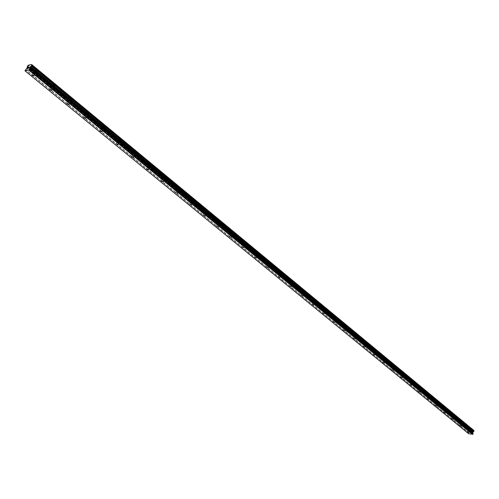 <?xml version="1.0" encoding="UTF-8"?>
<svg xmlns="http://www.w3.org/2000/svg" width="499" height="499" viewBox="0 0 499 499"><rect width="100%" height="100%" fill="white"/><g stroke="black" fill="none" stroke-linecap="round" stroke-linejoin="round"><path stroke-width="0.37" stroke-dasharray="2.5 1.87" d="M35.236 72.411L35.685 72.991L33.932 72.629L33.483 72.056L35.236 72.411M35.08 69.96C36.701 71.045 37.625 71.232 37.855 70.521L37.144 69.611C35.523 68.525 34.593 68.332 34.369 69.043L35.08 69.96C36.701 71.045 37.625 71.232 37.855 70.521L37.144 69.604C35.523 68.519 34.599 68.332 34.369 69.043L35.08 69.96M52.963 87.013L53.393 87.562L51.653 87.206L51.222 86.651L52.963 87.013M52.757 84.549C54.354 85.616 55.27 85.803 55.514 85.111L54.834 84.237C53.237 83.171 52.314 82.984 52.077 83.676L52.757 84.549C54.354 85.61 55.277 85.797 55.514 85.111L54.84 84.237C53.237 83.171 52.32 82.984 52.083 83.676L52.757 84.549M70.197 101.197L70.609 101.721L68.881 101.372L68.469 100.842L70.197 101.197M69.941 98.733C71.519 99.775 72.43 99.962 72.679 99.289L72.037 98.459C70.459 97.411 69.542 97.224 69.299 97.898L69.941 98.733C71.519 99.775 72.43 99.962 72.679 99.289L72.037 98.453C70.459 97.411 69.548 97.224 69.299 97.898L69.947 98.727M86.957 115.001L87.344 115.5L85.628 115.144L85.242 114.645L86.957 115.001M86.658 112.525C88.211 113.547 89.115 113.735 89.371 113.08L88.76 112.287C87.2 111.258 86.296 111.071 86.04 111.726L86.658 112.525C88.211 113.547 89.115 113.735 89.371 113.08L88.76 112.281C87.2 111.258 86.296 111.071 86.04 111.726L86.658 112.525M103.262 128.418L103.63 128.898L101.553 128.068L103.262 128.418M102.913 125.941C104.447 126.952 105.345 127.133 105.613 126.497L105.027 125.742C103.493 124.731 102.594 124.544 102.326 125.18L102.913 125.941C104.447 126.946 105.351 127.133 105.613 126.497L105.027 125.736C103.493 124.731 102.594 124.544 102.326 125.18L102.919 125.941M119.124 141.485L119.479 141.941L117.783 141.585L117.427 141.13L119.124 141.485M118.737 139.003C120.253 139.988 121.145 140.175 121.419 139.558L120.858 138.834C119.342 137.843 118.45 137.655 118.182 138.273L118.737 139.003C120.253 139.988 121.145 140.175 121.419 139.552L120.864 138.828C119.348 137.836 118.45 137.655 118.182 138.273L118.743 138.996M134.568 154.197L134.905 154.634L132.884 153.848L134.568 154.197M134.144 151.715C135.641 152.688 136.526 152.875 136.807 152.27L136.271 151.577C134.78 150.604 133.888 150.417 133.613 151.022L134.144 151.715C135.641 152.688 136.526 152.869 136.807 152.27L136.277 151.571C134.78 150.598 133.894 150.417 133.613 151.016L134.15 151.715M149.606 166.585L149.931 167.003L148.265 166.647L147.941 166.229L149.606 166.585M149.151 164.096L151.796 164.651L151.284 163.99C149.806 163.036 148.927 162.849 148.64 163.435L149.151 164.096L151.796 164.651L151.284 163.984C149.812 163.03 148.927 162.842 148.64 163.429L149.151 164.096M164.265 178.648L164.57 179.047L162.605 178.299L164.265 178.648M163.772 176.166L166.398 176.715L165.911 176.085L163.279 175.529L163.772 176.166M163.772 176.159L166.398 176.715L165.911 176.078L163.285 175.523L163.772 176.159M178.542 190.406L178.835 190.793L176.896 190.057L178.542 190.406M178.018 187.923L180.626 188.472L180.158 187.867L177.55 187.312L178.018 187.923M178.018 187.917L180.626 188.472L180.164 187.861L177.55 187.306L178.018 187.917M192.464 201.87L190.824 201.515L192.464 201.87M191.909 199.382L194.498 199.937L194.055 199.357L191.46 198.802L191.909 199.382L194.504 199.937L194.055 199.351L191.46 198.795L191.909 199.382M206.037 213.048L204.409 212.693L206.037 213.048M205.457 210.559L208.033 211.114L207.603 210.559L205.027 210.004L205.457 210.559L208.033 211.114L207.603 210.553L205.027 209.998L205.457 210.559M219.279 223.951L217.664 223.596L219.279 223.951M218.668 221.469L221.232 222.024L220.82 221.487L218.256 220.932L218.668 221.469M218.674 221.462L221.232 222.018L220.82 221.481L218.263 220.926L218.674 221.462M232.197 234.586L230.594 234.237L232.197 234.586M231.567 232.11L234.106 232.665L233.713 232.147L231.168 231.592L231.567 232.11L234.112 232.659L233.719 232.147L231.174 231.592L231.567 232.104M244.809 244.972L243.213 244.616L244.809 244.972M244.154 242.495L246.681 243.05L246.3 242.558L243.774 242.003L244.154 242.495L246.681 243.05L246.306 242.558L243.774 242.003L244.154 242.495M257.122 255.108L255.538 254.758L257.122 255.108M256.442 252.637L258.956 253.193L258.594 252.719L256.081 252.163L256.442 252.637L258.956 253.193L258.594 252.719L256.081 252.163L256.442 252.637M269.148 265.013L267.57 264.657L269.148 265.013M268.45 262.543L270.945 263.098L270.595 262.642L268.1 262.087L268.45 262.543L270.945 263.098L270.595 262.642L268.1 262.087L268.45 262.543M280.9 274.681L279.328 274.331L280.9 274.681M280.176 272.223L282.652 272.778L282.322 272.342L279.839 271.787L280.176 272.223M280.176 272.217L282.659 272.772L279.839 271.78L280.176 272.217M292.377 284.137L290.817 283.781L292.377 284.137M291.634 281.679L294.098 282.234L291.31 281.255L294.098 282.234L293.78 281.81L291.31 281.255L291.634 281.673M303.598 293.375L302.045 293.019L303.598 293.375M302.837 290.923L305.288 291.478L304.976 291.073L302.525 290.518L305.288 291.478L304.976 291.073L302.525 290.512L302.837 290.917M314.563 302.406L313.023 302.051L314.563 302.406M313.784 299.961L316.223 300.517L313.484 299.568L316.223 300.517L315.929 300.124L313.491 299.568L313.79 299.955M325.292 311.239L323.757 310.883L325.292 311.239M324.493 308.8L326.92 309.355L324.5 308.794M335.783 319.878L334.261 319.522L335.783 319.878M334.972 317.445L337.38 318L334.972 317.445M334.972 317.439L337.38 318L334.972 317.439M346.05 328.33L344.535 327.974L346.05 328.33M345.221 325.903L347.616 326.465L345.227 325.903M356.093 336.6L354.589 336.245L356.093 336.6M355.257 334.18L357.64 334.735L355.257 334.18M365.929 344.697L364.432 344.341L365.929 344.697M365.075 342.283L367.445 342.844L365.075 342.283M375.554 352.625L374.069 352.269L375.554 352.625M374.693 350.223L377.044 350.778L374.693 350.223M374.693 350.217L377.044 350.778L374.693 350.217M384.985 360.384L383.506 360.029L384.985 360.384M384.105 357.989L386.451 358.55L384.105 357.989M394.216 367.988L392.744 367.632L394.216 367.988M393.331 365.605L395.657 366.166L393.331 365.599M403.267 375.435L401.801 375.08L403.267 375.435M402.369 373.059L404.683 373.62L402.369 373.059M412.13 382.739L410.677 382.377L412.13 382.739M411.226 380.369L413.521 380.93L411.226 380.363M420.819 389.894L419.372 389.532L420.819 389.894M419.902 387.53L422.191 388.091L419.902 387.53M429.333 396.905L427.899 396.549L429.333 396.905M428.41 394.553L430.687 395.114L428.41 394.553M437.685 403.778L436.257 403.423L437.685 403.778M436.756 401.439L439.02 402.001L436.756 401.433M445.875 410.527L444.459 410.166L445.875 410.527M444.94 408.188L447.185 408.75L444.94 408.188M453.909 417.139L452.499 416.784L453.909 417.139M452.961 414.812L455.2 415.374L452.967 414.812M461.793 423.626L460.39 423.271L461.793 423.626M460.839 421.312L463.066 421.873L460.839 421.312M469.528 429.995L468.131 429.639L469.528 429.995M468.567 427.687L470.782 428.248L468.567 427.687M469.902 430.063L467.688 429.496L469.902 430.063M470.538 428.248L468.324 427.687L470.538 428.248M462.174 423.695L459.947 423.127L462.174 423.695M462.816 421.867L460.589 421.306L462.816 421.867M454.29 417.201L452.057 416.634L454.29 417.201M454.951 415.361L452.712 414.8L454.951 415.361M446.262 410.583L444.01 410.022L446.262 410.583M446.929 408.737L444.678 408.17L446.929 408.737M438.072 403.841L435.808 403.273L438.072 403.841M438.752 401.976L436.488 401.414L438.752 401.976M429.72 396.961L427.443 396.399L429.72 396.961M430.412 395.083L428.136 394.522L430.412 395.083M421.206 389.95L418.917 389.382L421.206 389.95M421.904 388.054L419.615 387.492L421.904 388.054M412.517 382.789L410.215 382.228L412.517 382.789M413.234 380.887L410.933 380.319L413.234 380.887M403.654 375.491L401.339 374.924L403.654 375.491M404.377 373.57L402.063 373.009L404.377 373.57M394.603 368.037L392.276 367.476L394.603 368.037M395.345 366.104L393.019 365.542L395.345 366.104M385.371 360.434L383.032 359.866L385.371 360.434M386.126 358.482L383.787 357.92L386.126 358.482M375.947 352.668L373.589 352.107L375.947 352.668M376.714 350.703L374.362 350.142L376.714 350.703M366.316 344.74L363.952 344.179L366.316 344.74M367.102 342.757L364.732 342.195L367.102 342.757M356.486 336.638L354.103 336.077L356.486 336.638M357.284 334.642L354.901 334.081L357.284 334.642M346.443 328.367L344.042 327.806L346.443 328.367M347.254 326.352L344.859 325.791L347.254 326.352M336.176 319.915L333.769 319.348L336.176 319.915M337.006 317.882L334.598 317.32L337.006 317.882M325.685 311.27L323.258 310.709L325.685 311.27M326.533 309.224L324.107 308.663L326.533 309.224M314.956 302.438L312.517 301.876L314.956 302.438M315.823 300.373L316.123 300.76L313.684 300.205L313.384 299.812L315.823 300.373M303.991 293.4L304.303 293.805L301.539 292.838L303.991 293.4M304.87 291.322L305.182 291.728L302.731 291.167L302.419 290.761L304.87 291.322M292.77 284.162L293.094 284.58L290.306 283.6L292.77 284.162M293.674 282.066L293.992 282.484L291.528 281.929L291.204 281.505L293.674 282.066M281.293 274.706L281.629 275.142L278.81 274.144L281.293 274.706M282.209 272.591L282.546 273.028L279.727 272.036L282.209 272.591M269.547 265.031L269.897 265.487L267.046 264.47L269.547 265.031M270.483 262.898L270.832 263.353L268.337 262.798L267.988 262.343L270.483 262.898M257.521 255.126L257.883 255.6L255.369 255.039L255.008 254.565L257.521 255.126M258.482 252.974L258.844 253.448L256.33 252.893L255.968 252.419L258.482 252.974M245.209 244.984L245.589 245.477L243.057 244.915L242.676 244.423L245.209 244.984M246.188 242.813L246.562 243.306L244.036 242.751L243.655 242.258L246.188 242.813M232.596 234.599L232.989 235.11L230.451 234.549L230.051 234.037L232.596 234.599M233.594 232.409L233.987 232.921L231.449 232.366L231.049 231.854L233.594 232.409M219.679 223.951L220.084 224.488L217.527 223.932L217.115 223.396L219.679 223.951M220.695 221.749L221.107 222.28L218.55 221.731L218.138 221.194L220.695 221.749M206.436 213.048L206.86 213.603L204.284 213.048L203.854 212.487L206.436 213.048M207.478 210.821L207.908 211.376L205.332 210.828L204.902 210.266L207.478 210.821M192.857 201.864L193.306 202.444L190.712 201.889L190.262 201.303L192.857 201.864M193.93 199.619L194.373 200.205L191.784 199.65L191.335 199.064L193.93 199.619M178.935 190.4L179.403 191.005L176.796 190.45L176.328 189.838L178.935 190.4M180.033 188.135L180.495 188.741L177.887 188.185L177.419 187.58L180.033 188.135M164.658 178.636L165.144 179.266L162.518 178.711L162.025 178.074L164.658 178.636M165.774 176.353L166.267 176.989L163.641 176.434L163.148 175.798L165.774 176.353M150.006 166.566L150.517 167.227L147.872 166.666L147.355 166.005C147.642 165.425 148.527 165.612 150.006 166.566M151.147 164.265L151.659 164.926L149.014 164.371L148.502 163.709C148.789 163.123 149.675 163.304 151.147 164.265M134.961 154.172L135.497 154.865C135.217 155.463 134.331 155.276 132.834 154.31L132.297 153.617C132.578 153.018 133.464 153.205 134.961 154.172M136.133 151.852L136.67 152.544C136.389 153.149 135.503 152.962 134.006 151.989L133.47 151.297C133.751 150.692 134.636 150.879 136.133 151.852M119.517 141.454L120.078 142.178C119.804 142.789 118.912 142.608 117.396 141.616L116.835 140.893C117.103 140.275 117.995 140.462 119.517 141.454M120.714 139.109L121.276 139.832C121.001 140.456 120.109 140.269 118.6 139.277L118.038 138.554C118.307 137.936 119.205 138.117 120.714 139.109M103.649 128.386L104.235 129.141C103.973 129.771 103.075 129.584 101.54 128.58L100.948 127.825C101.21 127.189 102.108 127.376 103.649 128.386M104.884 126.022L105.464 126.777C105.202 127.413 104.303 127.226 102.769 126.222L102.183 125.461C102.445 124.825 103.343 125.012 104.884 126.022M87.344 114.957L87.961 115.749C87.705 116.398 86.801 116.211 85.242 115.188L84.624 114.39C84.88 113.741 85.784 113.928 87.344 114.957M88.61 112.568L89.221 113.367C88.965 114.015 88.061 113.834 86.508 112.805L85.89 112.013C86.146 111.358 87.051 111.545 88.61 112.568M70.584 101.147L71.232 101.983C70.983 102.651 70.072 102.463 68.494 101.416L67.845 100.586C68.089 99.919 69.005 100.106 70.584 101.147M71.881 98.746L72.523 99.575C72.274 100.249 71.363 100.062 69.791 99.02L69.143 98.184C69.392 97.511 70.303 97.698 71.881 98.746M53.349 86.951L54.029 87.824C53.792 88.51 52.869 88.323 51.272 87.263L50.592 86.389C50.829 85.697 51.746 85.89 53.349 86.951M54.678 84.524L55.352 85.398C55.115 86.09 54.198 85.903 52.601 84.836L51.921 83.963C52.158 83.271 53.081 83.458 54.678 84.524M35.616 72.349L36.327 73.259C36.103 73.964 35.179 73.777 33.552 72.698L32.84 71.781C33.065 71.076 33.994 71.263 35.616 72.349M36.982 69.897L37.693 70.814C37.462 71.525 36.539 71.338 34.918 70.253L34.206 69.336C34.431 68.625 35.36 68.812 36.982 69.897M472.029 431.772L471.917 432.103L471.649 431.71L472.029 431.772M471.898 432.153L471.786 432.483L471.898 432.153M471.786 432.483L471.405 432.415L471.786 432.483M471.387 432.471L471.817 432.546L472.098 431.729L471.649 431.71L472.098 431.729L471.817 432.546L471.387 432.471M470.919 432.022L471.05 432.352L470.919 432.022M471.05 432.352L470.644 432.284L471.05 432.352M470.626 432.34L471.137 432.427L470.913 431.772L471.262 431.679L470.913 431.772L471.131 432.427L470.626 432.34M468.742 433.787L468.829 432.876L25.43 69.673M473.694 430.225L470.576 429.695L469.646 430.55L469.915 432.003L468.829 432.876M28.281 67.259L28.705 67.115M28.119 68.151L27.651 68.301M29.229 67.028L28.562 68.145M468.611 433.512L24.95 70.534M469.939 431.248L27.258 67.246M469.921 431.161L27.27 67.147M470.382 429.845L28.275 65.363M470.457 429.776L28.381 65.244M470.576 429.695L28.537 65.101M468.954 432.72L25.624 69.43M469.79 432.159L26.74 68.419M469.915 432.003L26.934 68.176M470.039 431.629L27.214 67.671M470.039 431.448L27.283 67.459M469.715 430.724L27.326 66.785M469.671 430.681L27.183 66.66M469.646 430.637L27.177 66.61M469.646 430.55L27.208 66.504M469.734 430.3L27.401 66.161M469.796 430.219L27.495 66.043M469.846 430.188L27.57 65.98M469.915 430.163L27.645 65.93M34.069 75.898L35.685 72.991M51.815 90.444L53.393 87.562M69.068 104.578L70.609 101.721M85.847 118.332L87.344 115.5M102.17 131.705L103.63 128.898M118.051 144.722L119.479 141.941M133.514 157.391L134.905 154.634M148.571 169.735L149.931 167.003M163.242 181.761L164.57 179.047M177.538 193.475L178.835 190.793M191.479 204.896L192.745 202.238M205.07 216.036L206.312 213.397M218.325 226.902L219.541 224.288M231.262 237.505L232.447 234.91M243.892 247.853L245.053 245.283M256.218 257.958L257.353 255.407M268.256 267.832L269.373 265.3M280.02 277.469L281.112 274.961M291.51 286.888L292.582 284.399M302.743 296.094L303.791 293.63M313.728 305.101L314.75 302.65M324.469 313.902L325.473 311.47M334.972 322.51L335.958 320.102M345.252 330.937L346.219 328.548M355.307 339.183L356.255 336.813M365.156 347.254L366.085 344.896M374.793 355.151L375.703 352.818M384.23 362.892L385.128 360.577M393.48 370.47L394.36 368.168M402.537 377.893L403.398 375.616M411.413 385.172L412.261 382.908M420.108 392.301L420.944 390.056M428.641 399.294L429.458 397.067M436.999 406.149L437.804 403.934M445.202 412.873L445.994 410.677M453.242 419.466L454.021 417.283M461.132 425.934L461.899 423.77M468.879 432.277L469.628 430.132M470.07 430.275L470.7 428.466M462.342 423.913L462.985 422.092M454.47 417.432L455.125 415.592M446.443 410.82L447.11 408.974M438.259 404.084L438.939 402.219M429.913 397.216L430.606 395.339M421.406 390.206L422.104 388.316M412.723 383.064L413.44 381.155M403.866 375.772L404.595 373.851M394.828 368.331L395.57 366.391M385.602 360.733L386.357 358.781M376.184 352.98L376.951 351.015M366.565 345.065L367.351 343.081M356.741 336.975L357.54 334.979M346.705 328.716L347.522 326.702M336.451 320.271L337.28 318.243M325.972 311.644L326.82 309.598M315.256 302.824L316.123 300.76M304.303 293.805L305.182 291.728M293.094 284.58L293.992 282.484M281.629 275.142L282.546 273.028M269.897 265.487L270.832 263.353M257.883 255.6L258.844 253.448M245.589 245.477L246.562 243.306M232.989 235.11L233.987 232.921M220.084 224.488L221.107 222.28M206.86 213.603L207.908 211.376M193.306 202.444L194.373 200.205M179.403 191.005L180.495 188.741M165.144 179.266L166.267 176.989M150.517 167.227L151.659 164.926M135.497 154.865L136.67 152.544M120.078 142.178L121.276 139.832M104.235 129.141L105.464 126.777M87.961 115.749L89.221 113.367M71.232 101.983L72.523 99.575M54.029 87.824L55.352 85.398M36.327 73.259L37.693 70.814M32.84 71.781L34.206 69.336M50.592 86.389L51.921 83.963M67.845 100.586L69.143 98.184M84.624 114.39L85.89 112.013M100.948 127.825L102.183 125.461M116.835 140.893L118.038 138.554M132.297 153.617L133.47 151.297M147.355 166.005L148.502 163.709M162.025 178.074L163.148 175.798M176.328 189.838L177.419 187.58M190.262 201.303L191.335 199.064M203.854 212.487L204.902 210.266M217.115 223.396L218.138 221.194M230.051 234.037L231.049 231.854M242.676 244.423L243.655 242.258M255.008 254.565L255.968 252.419M267.046 264.47L267.988 262.343M278.81 274.144L279.727 272.036M290.306 283.6L291.204 281.505M301.539 292.838L302.419 290.761M312.517 301.876L313.384 299.812M323.258 310.709L324.107 308.663M333.769 319.348L334.598 317.32M344.042 327.806L344.859 325.791M354.103 336.077L354.901 334.081M363.952 344.179L364.732 342.195M373.589 352.107L374.362 350.142M383.032 359.866L383.787 357.92M392.276 367.476L393.019 365.542M401.339 374.924L402.063 373.009M410.215 382.228L410.933 380.319M418.917 389.382L419.615 387.492M427.443 396.399L428.136 394.522M435.808 403.273L436.488 401.414M444.01 410.022L444.678 408.17M452.057 416.634L452.712 414.8M459.947 423.127L460.589 421.306M467.688 429.496L468.324 427.687M467.395 431.735L468.131 429.639M459.641 425.379L460.39 423.271M451.738 418.904L452.499 416.784M443.686 412.305L444.459 410.166M435.471 405.575L436.257 403.423M427.1 398.713L427.899 396.549M418.561 391.715L419.372 389.532M409.854 384.573L410.677 382.377M400.965 377.288L401.801 375.08M391.896 369.853L392.744 367.632M382.639 362.268L383.506 360.029M373.183 354.521L374.069 352.269M363.534 346.605L364.432 344.341M353.679 338.528L354.589 336.245M343.605 330.269L344.535 327.974M333.313 321.83L334.261 319.522M322.797 313.21L323.757 310.883M312.043 304.39L313.023 302.051M301.047 295.377L302.045 293.019M289.8 286.152L290.817 283.781M278.292 276.72L279.328 274.331M266.516 267.059L267.57 264.657M254.459 257.178L255.538 254.758M242.115 247.055L243.213 244.616M229.471 236.682L230.594 234.237M216.516 226.059L217.664 223.596M203.243 215.175L204.409 212.693M189.632 204.01L190.824 201.515M175.679 192.564L176.896 190.057M161.364 180.825L162.605 178.299M146.669 168.774L147.941 166.229M131.593 156.405L132.884 153.848M116.111 143.7L117.427 141.13M100.205 130.657L101.553 128.068M83.857 117.246L85.242 114.645M67.059 103.461L68.469 100.842M49.781 89.29L51.222 86.651M32.005 74.707L33.483 72.056M469.802 430.774L27.289 66.723M469.69 430.712L27.333 66.797M473.888 430.805L31.662 65.169"/><path stroke-width="0.75" d="M33.614 75.324L34.069 75.898L32.31 75.536L31.861 74.962L33.614 75.324M51.385 89.895L51.815 90.444L50.075 90.082L49.644 89.533L51.385 89.895M68.656 104.06L69.068 104.578L67.34 104.222L66.928 103.698L68.656 104.06M85.454 117.833L85.847 118.332L84.131 117.97L83.738 117.471L85.454 117.833M101.796 131.231L102.17 131.705L100.461 131.349L100.087 130.869L101.796 131.231M117.695 144.267L118.051 144.722L115.999 143.912L117.695 144.267M133.177 156.96L133.514 157.391L131.83 157.042L131.493 156.605L133.177 156.96M148.247 169.317L148.571 169.735L146.899 169.379L146.575 168.961L148.247 169.317M162.93 181.362L163.242 181.761L161.582 181.405L161.271 181.006L162.93 181.362M177.245 193.094L175.592 192.739L177.245 193.094M191.192 204.534L189.551 204.178L191.192 204.534M204.796 215.687L203.168 215.331L204.796 215.687M218.063 226.571L216.447 226.215L218.063 226.571M231.012 237.187L229.403 236.832L231.012 237.187M243.649 247.548L242.052 247.192L243.649 247.548M255.987 257.665L254.396 257.309L255.987 257.665M268.038 267.545L266.46 267.19L268.038 267.545M279.808 277.195L278.236 276.839L279.808 277.195M291.31 286.626L289.751 286.27L291.31 286.626M302.55 295.845L300.997 295.489L302.55 295.845M313.54 304.852L312 304.496L313.54 304.852M324.288 313.665L322.753 313.31L324.288 313.665M334.798 322.285L333.276 321.93L334.798 322.285M345.083 330.718L343.568 330.363L345.083 330.718M355.145 338.971L353.641 338.615L355.145 338.971M364.994 347.048L363.503 346.693L364.994 347.048M374.643 354.957L373.152 354.602L374.643 354.957M384.087 362.704L382.608 362.343L384.087 362.704M393.337 370.289L391.865 369.927L393.337 370.289M402.4 377.718L400.934 377.363L402.4 377.718M411.282 385.003L409.829 384.642L411.282 385.003M419.983 392.139L418.536 391.777L419.983 392.139M428.516 399.131L427.075 398.776L428.516 399.131M436.881 405.993L435.452 405.637L436.881 405.993M445.083 412.723L443.661 412.361L445.083 412.723M453.136 419.322L451.72 418.96L453.136 419.322M461.026 425.79L459.623 425.435L461.026 425.79M468.773 432.146L467.376 431.785L468.773 432.146M473.994 430.868L31.749 65.207L473.975 430.855L472.759 432.49L472.915 434.261L468.742 433.787L24.981 70.814L27.214 67.671L27.495 66.043L28.537 65.101L31.674 64.539L31.736 65.394L29.79 67.677L29.279 69.785L24.981 70.814M31.674 64.539L473.744 430.338L31.686 64.652M473.813 430.724L473.744 430.338M28.281 67.259L27.651 68.301L28.705 67.115M28.119 68.151L27.651 68.301M29.223 67.028L28.562 68.145M473.763 430.425L31.674 64.751M473.301 431.741L30.67 66.548M473.227 431.816L30.564 66.666M472.915 434.261L29.279 69.785M472.615 434.461L28.88 70.147M474.019 430.899L31.761 65.238M474.038 430.949L31.768 65.288M474.044 431.036L31.736 65.394M473.956 431.292L31.543 65.737M473.894 431.367L31.449 65.856M473.844 431.398L31.387 65.918M473.776 431.423L31.306 65.974M473.008 431.966L30.271 66.928M472.884 432.122L30.077 67.172M472.759 432.49L29.79 67.677M472.759 432.67L29.728 67.895M473.133 433.444L29.828 68.7M473.139 433.625L29.765 68.918"/></g></svg>
